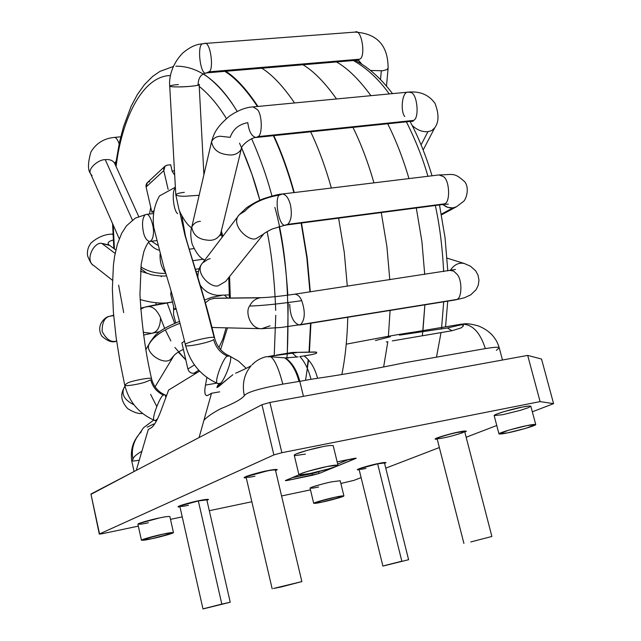 <?xml version="1.0" encoding="UTF-8"?>
<svg xmlns="http://www.w3.org/2000/svg" width="641" height="641" viewBox="0 0 641 641"><rect width="100%" height="100%" fill="white"/><g stroke="black" fill="none" stroke-linecap="round" stroke-linejoin="round"><path stroke-width="0.96" d="M175.979 308.169L174.216 309.435L176.251 309.13L174.216 309.435L175.979 308.169M181.9 342.903L184.56 341.132L181.9 342.903L187.901 369.008C188.911 372.004 190.89 373.431 193.838 373.27L198.782 370.242L193.838 373.27L196.955 372.741L193.838 373.27C190.89 373.431 188.911 372.004 187.901 369.008L194.455 364.921L187.901 369.008L181.9 342.903M153.247 210.977L151.869 212.195L153.127 212.043L151.869 212.195L153.247 210.977M170.658 164.761L172.221 171.459L170.658 164.761L167.445 165.114L170.658 164.761M165.066 166.147L147.366 182.629L146.084 187.004L163.776 170.618L165.066 166.147L167.445 165.114C164.617 165.755 163.391 167.589 163.776 170.618L146.084 187.004L151.869 212.195L146.084 187.004C145.715 184.039 146.925 182.244 149.698 181.603M170.77 294.467L174.216 309.435L170.77 294.467L171.812 293.69L170.77 294.467L171.083 291.238L170.77 294.467M168.142 189.416L163.776 170.618L168.142 189.416M196.939 274.316L197.917 274.172L196.939 274.316M174.697 175.105L172.221 171.459M189.215 249.205L193.959 248.572L189.215 249.205M192.725 260.703L203.534 259.212L192.725 260.703M336.509 61.945C347.598 68.226 359.08 79.468 370.931 95.677C359.08 79.468 347.598 68.226 336.509 61.945M387.693 123.769C395.858 139.89 402.949 158.167 408.966 178.591C402.949 158.167 395.858 139.89 387.693 123.769M416.297 207.972L421.898 241.433L424.719 274.452L421.898 241.433L416.297 207.972M422.844 331.99L424.879 304.836L422.371 335.796M302.993 64.765C313.786 71.215 324.955 82.617 336.509 98.962C324.955 82.617 313.786 71.215 302.993 64.765M352.959 127.391C360.995 143.72 367.998 162.205 373.959 182.853C367.998 162.205 360.995 143.72 352.959 127.391M381.259 212.564L386.884 246.384L389.8 279.756L386.884 246.384L381.259 212.564M390.105 310.436L388.334 337.142L390.105 310.436M387.821 341.693L383.655 366.892L387.821 341.693M261.865 68.226C272.353 74.797 283.242 86.367 294.54 102.953C283.242 86.367 272.353 74.797 261.865 68.226M310.661 131.798C318.553 148.359 325.452 167.109 331.365 188.037C325.452 167.109 318.553 148.359 310.661 131.798M338.616 218.148L344.281 252.418L347.302 286.198L344.281 252.418L338.616 218.148M347.791 317.255C347.198 339.041 345.211 358.151 341.821 374.584C345.211 358.151 347.198 339.041 347.791 317.255M225.792 71.255C236.072 77.841 246.785 89.572 257.946 106.438C246.785 89.572 236.072 77.841 225.792 71.255M273.811 135.644C281.583 152.398 288.402 171.363 294.267 192.548C288.402 171.363 281.583 152.398 273.811 135.644M301.494 223.012L307.183 257.666L310.308 291.815L307.183 257.666L301.494 223.012M310.941 323.192L309.419 352.013L310.941 323.192M305.549 380.313L308.585 360.05M224.823 71.343C235.215 77.753 246.088 89.468 257.442 106.486C246.088 89.468 235.215 77.753 224.823 71.343M273.387 135.684C281.175 152.414 288.017 171.387 293.899 192.596C288.017 171.387 281.175 152.414 273.387 135.684M301.142 223.06L306.831 257.714L309.948 291.871L306.831 257.714L301.142 223.06M310.565 323.256L309.026 352.021L310.565 323.256M308.233 359.657L307.159 367.95M298.954 474.869L285.389 480.614L288.314 480.253L288.105 479.388L288.314 480.253L312.423 475.277L312.023 473.611L292.136 477.705L312.023 473.611L312.423 475.277L319.042 473.483L318.641 471.816L312.023 473.611L318.641 471.816L319.042 473.483L356.148 458.227L337.15 461.857L353.295 458.563C355.931 458.051 356.7 458.059 355.595 458.571L319.042 473.483L288.314 480.253C285.71 480.766 284.876 480.79 285.838 480.333L298.954 474.869C298.297 473.507 321.397 467.465 326.982 466.552C332.487 465.358 336.148 464.917 337.975 465.222C338.56 466.592 315.668 472.577 310.124 473.499C304.587 474.709 300.861 475.165 298.946 474.861L294.259 455.27C293.554 453.716 316.598 447.634 322.183 446.793C327.92 445.567 331.597 445.215 333.216 445.727M348.648 459.509L337.679 464.004L348.648 459.509M320.131 471.207L318.641 471.816L320.131 471.207M173.455 532.567C173.703 533.448 156.668 537.791 151.941 538.696L141.445 540.267C141.156 539.385 158.327 535.003 163.086 534.105L173.455 532.567L169.865 516.542C168.078 516.342 164.617 516.806 159.481 517.936C154.721 518.801 137.591 523.192 137.911 524.202L141.437 540.227M318.625 486.984C311.935 488.458 309.563 488.554 311.502 487.296C318.873 484.884 325.62 483.066 331.734 481.84L340.203 480.742L331.734 481.84C327.447 482.585 309.659 487.208 310.06 488.146L313.705 503.321M322.263 502.071L313.713 503.353C313.345 502.536 331.173 497.929 335.459 497.152L343.897 495.902C344.225 496.719 326.525 501.294 322.263 502.071L342.342 496.727C344.497 495.509 342.206 495.653 335.459 497.152L315.172 502.56C313.209 503.73 315.572 503.57 322.263 502.071M337.975 465.222L333.2 445.663C331.357 445.247 327.679 445.623 322.183 446.793L307.592 450.246L296.046 454.004L294.459 454.878L294.387 455.39L295.605 455.527L305.461 454.1M151.941 538.696L172.413 533.208C173.575 532.166 170.466 532.471 163.086 534.105L142.398 539.658C141.461 540.643 144.642 540.323 151.941 538.696M310.124 473.499L328.881 468.835L335.996 466.464L337.895 465.15L326.982 466.552L307.864 471.303L300.765 473.691L299.075 474.957L310.124 473.499M507.672 432.851L525.356 428.46L535.748 424.598L527.19 425.568L509.186 430.039L498.962 433.885L507.672 432.851C503.257 433.813 500.357 434.173 498.97 433.917C498.185 432.723 522.359 426.289 527.19 425.568C531.565 424.614 534.418 424.27 535.74 424.534C536.453 425.752 512.471 432.122 507.672 432.851M535.74 424.534L530.828 406.186C529.49 405.849 526.63 406.146 522.263 407.067C517.423 407.724 493.314 414.206 494.155 415.592L498.97 433.917M275.59 470.686L277.249 469.613C275.59 469.3 272.329 469.669 267.465 470.718C262.674 471.496 243.804 476.423 244.301 477.649L246.256 477.793C236.785 478.723 260.935 471.64 267.465 470.718L276.135 469.412L277.257 469.701L275.59 470.686M384.592 463.435L386.042 462.57L378.366 463.539C374.368 464.196 357.053 468.739 357.486 469.677L359.168 469.733C350.691 470.79 372.798 464.364 378.366 463.539C384.6 462.185 386.675 462.153 384.592 463.435M464.829 432.146L466.392 431.153L458.668 432.026C454.453 432.659 434.758 437.891 435.359 438.997L437.194 439.093C427.691 440.247 452.666 432.819 458.668 432.026C465.054 430.656 467.105 430.696 464.829 432.146M251.841 501.743L209.311 510.701L251.841 501.743M219.655 391.835L211.514 393.27L199.071 437.571L261.953 404.727L269.893 402.452L527.687 355.41L541.533 359.032L553.584 403.646L540.099 401.603L553.584 403.646L541.533 359.032L527.687 355.41L540.099 401.603L281.864 452.706L269.893 402.452L261.953 404.727L273.859 454.926L281.864 452.706L540.099 401.603L527.687 355.41L269.893 402.452L281.864 452.706L273.859 454.926L261.953 404.727L90.942 494.043L99.299 534.097L90.942 494.043L99.547 533.929L273.859 454.926L99.547 533.929L102.576 533.657L99.299 534.105M553.584 403.646L532.334 411.81L553.584 403.646M496.759 425.488L466.151 437.25L496.759 425.488M439.357 447.546L385.77 468.146L439.357 447.546M361.115 477.625L353.984 480.357L340.868 483.466L353.984 480.357L361.115 477.625M182.236 516.878L170.49 519.354L182.236 516.878M138.336 526.125L102.576 533.657L138.336 526.125M310.468 489.868L281.575 495.958L310.468 489.868M91.006 494.331L136.277 470.366L148.295 429.462L151.26 427.763C154.185 425.632 157.341 420.175 160.731 411.402C157.341 420.175 154.185 425.632 151.26 427.763L148.295 429.462L136.277 470.366L199.071 437.571L211.514 393.27L208.013 395.273L211.514 393.27M216.786 383.134L205.465 385.105C204.231 392.076 204.775 395.585 207.099 395.633L208.013 395.273C204.976 396.507 204.118 393.117 205.465 385.105L206.907 377.477L205.465 385.105L216.786 383.134M199.607 371.115L168.607 390.073L160.731 411.402L168.607 390.073L199.607 371.115M206.955 500.397L208.501 499.467C206.867 499.235 203.686 499.643 198.966 500.677C194.487 501.454 177.845 505.749 178.198 506.767L179.977 506.863C171.508 507.76 192.949 501.607 198.966 500.677L207.372 499.323L208.509 499.523L206.955 500.397M148.416 522.776C141.124 524.378 137.935 524.634 138.849 523.537L159.481 517.936C164.793 516.766 168.263 516.317 169.873 516.582M502.873 414.679L494.139 415.552L496.815 414.03L504.299 411.538L522.263 407.067L528.833 406.033L530.844 406.266L527.984 407.82L520.516 410.288L502.873 414.679M230.231 602.244L206.835 499.868L198.341 500.942L221.818 604.094L230.231 602.244L202.981 608.95L221.818 604.094L198.341 500.942C194.359 501.639 179.552 505.461 179.865 506.366L202.981 608.95M221.818 604.094L203.958 608.613L221.818 604.094M188.446 505.268C182.324 506.606 179.76 506.759 180.77 505.733L198.341 500.942C202.708 499.988 205.537 499.643 206.843 499.908M150.763 379.817C152.67 387.084 156.981 392.204 163.703 395.185C156.981 392.204 152.67 387.084 150.763 379.817L145.683 381.956C141.469 383.695 124.707 386.892 124.715 385.065L127.471 383.094C130.347 381.115 152.462 376.628 151.564 378.823L151.564 378.823C152.462 376.628 130.347 381.115 127.471 383.094L124.715 385.065L119.867 361.003L116.021 336.701L113.401 312.239L112.359 288.811L113.433 264.933L114.603 256.368L117.311 244.445L121.662 233.34L126.509 225.8L135.291 218.132L146.22 214.431C149.898 212.652 154.697 227.98 153.295 234.374C154.697 227.98 149.898 212.652 146.22 214.431L152.999 213.597M164.977 394.912L165.931 397.316L165.041 394.936C158.135 391.923 153.64 386.555 151.564 378.823C145.627 353.343 141.749 325.275 139.938 294.612L141.204 264.212L143.824 251.745C147.903 240.712 150.379 241.008 149.706 241.505C151.813 240.631 153.007 238.252 153.295 234.374C153.007 238.252 151.813 240.631 149.706 241.505C146.685 240.736 144.57 237.539 143.36 231.922C141.885 223.925 142.414 218.301 144.962 215.039M124.715 385.065C128.993 401.827 138.969 413.621 154.665 420.448L155.931 420.24L157.63 418.709L155.931 420.24L154.665 420.448C150.09 420.841 161.3 393.189 163.703 395.185M156.684 420.568L155.931 420.24L156.684 420.568M408.605 559.713L384.472 462.962L377.637 463.828L401.843 561.196L377.629 463.828C374.08 464.413 358.672 468.451 359.056 469.284L382.901 566.083L408.605 559.713L382.901 566.083M180.105 323.288C164.128 329.282 153.952 335.996 149.585 343.44C143.031 352.141 165.37 367.261 171.572 358.327L173.911 355.667L171.572 358.327C165.37 367.261 143.031 352.141 149.585 343.44C153.952 335.996 164.128 329.282 180.105 323.288M150.443 341.677L149.585 343.44L150.443 341.677C154.938 336.148 155.042 331.493 179.592 321.349M124.955 386.074L123.729 388.486C121.413 394.808 124.835 400.24 133.977 404.783C124.835 400.24 121.413 394.808 123.729 388.486L124.971 386.146M175.682 322.744L173.559 314.531L173.599 306.767M172.501 301.991L144.401 307.279L140.708 309.194L144.401 307.279L172.501 301.991M151.22 333.336L143.143 332.286L151.348 333.304C157.125 332.559 160.202 327.399 160.587 317.808C156.588 309.074 151.781 305.428 146.148 306.879M145.002 307.111L144.401 307.279L145.002 307.111C150.17 305.925 152.438 305.244 172.485 301.911M113.649 315.22L110.156 316.141C104.715 317.207 102.047 322.303 102.135 331.429C106.398 339.546 111.222 342.735 116.59 340.988C111.205 342.735 106.39 339.546 102.135 331.421C102.047 322.295 104.715 317.199 110.156 316.141L113.681 315.628M146.941 273.258L140.443 271.199L146.941 273.258M115.132 253.435L101.743 243.364C93.979 241.681 84.388 260.502 94.003 265.751C84.388 260.494 93.979 241.681 101.743 243.364L115.132 253.435M109.779 245.479L101.743 243.364L109.17 245.03C106.967 243.035 108.321 241.361 113.249 240.014C108.321 241.361 106.967 243.035 109.17 245.03L115.853 250.014M112.952 234.414L111.718 234.141L112.952 234.414M165.522 272.697C161.62 268.315 159.801 262.153 160.074 254.205M158.928 250.11C155.122 249.125 151.645 246.521 148.496 242.322C151.645 246.521 155.122 249.125 158.928 250.11M132.391 220.063L105.26 159.657C98.418 159.337 87.096 169.144 90.702 173.927C87.096 169.144 98.418 159.337 105.26 159.657L132.391 220.063M114.499 163.03L114.563 163.151C112.768 160.378 109.667 159.208 105.26 159.657C109.667 159.208 112.768 160.378 114.563 163.151L138.664 216.442M114.555 163.135L116.005 161.404L114.555 163.135M119.146 143.8C117.503 139.297 115.861 137.182 114.202 137.438L114.202 137.438C115.861 137.182 117.503 139.297 119.146 143.8M92.08 175.674L90.702 173.927L119.242 238.748M401.843 561.196L384.376 565.61L401.843 561.196M365.971 468.403C360.378 469.621 358.535 469.645 360.426 468.483L377.637 463.828L384.48 462.994M280.918 587.02L301.871 581.587L273.491 588.462L280.918 587.02M301.871 581.587L275.438 470.053C273.963 469.781 271.055 470.109 266.728 471.039C262.457 471.736 245.679 476.119 246.112 477.208L272.193 588.895M254.934 476.199C248.347 477.609 245.799 477.665 247.298 476.375L266.728 471.039C271.231 470.069 274.14 469.757 275.446 470.101M214.246 337.823C214.639 335.179 182.348 343.047 185.489 344.834L185.489 344.834C182.348 343.047 214.639 335.179 214.246 337.823L204.527 300.613L184.912 235.167L179.584 211.274L184.912 235.167L204.527 300.613L214.246 337.823M213.589 339.482C215.713 347.382 220.4 352.975 227.651 356.276C220.4 352.975 215.713 347.382 213.589 339.482C212.427 341.957 183.23 348.087 185.489 345.114C190.241 363.239 201.058 376.075 217.932 383.614L219.607 383.342C222.443 385.497 234.702 355.987 229.414 355.955C234.702 355.987 222.443 385.497 219.607 383.342L221.506 384.304L219.607 383.342L217.932 383.614C212.668 383.63 224.743 354.345 227.651 356.276L229.414 355.955C221.922 352.606 217.003 346.677 214.639 338.176L214.639 338.176C203.83 292.801 190.465 255.382 185.433 235.936L181.852 215.969M224.735 295.437L227.603 298.057L224.735 295.437M205.424 302.768L209.679 299.475L214.927 298.193L209.679 299.475L205.424 302.768M214.863 327.559L261.728 328.697C250.375 329.346 244.878 311.895 249.597 306.045C251.921 301.422 255.43 298.674 260.118 297.817L213.341 298.329L260.118 297.817C255.43 298.674 251.921 301.422 249.597 306.045C244.878 311.895 250.375 329.346 261.728 328.697L281.263 327.455L300.645 324.61C305.076 319.611 305.437 311.622 301.719 300.653C299.956 296.503 297.6 294.355 294.66 294.195C297.6 294.347 299.956 296.503 301.719 300.653C279.155 303.938 261.776 305.733 249.597 306.045C261.776 305.733 279.155 303.938 301.719 300.653C305.437 311.622 305.076 319.611 300.645 324.61L299.467 325.043C293.41 323.16 290.165 316.269 289.724 304.355M270.037 325.804L261.728 328.697M300.645 324.61L456.648 299.483C462.049 298.618 462.393 279.821 457.073 274.316L453.692 271.119L450.655 270.518L453.692 271.119L457.073 274.316C462.393 279.821 462.049 298.618 456.648 299.483L300.645 324.61M299.467 325.043L455.326 299.932L464.405 297.785L470.79 294.804L476.103 289.7L478.282 285.181L478.963 280.181L478.042 275.213L475.686 270.839L470.382 266.143L464.388 263.547C458.852 262.257 454.1 264.613 450.118 270.598C454.1 264.613 458.852 262.257 464.38 263.547L464.685 263.643M229.422 294.892L217.676 295.341C210.12 294.54 204.319 291.158 200.272 285.213M197.861 277.313C197.989 271.087 199.607 266.247 202.716 262.794C193.069 272.649 212.852 290.389 219.414 285.085L225.648 281.407L219.414 285.085C212.852 290.389 193.069 272.649 202.716 262.794L208.309 259.124L210.168 258.732M202.716 262.794L239.277 214.711C229.318 224.823 250.15 243.5 256.937 238.067L263.627 234.045L256.937 238.067C250.15 243.5 229.318 224.823 239.277 214.711L245.07 210.977C252.466 202.997 264.22 197.62 280.341 194.848C264.22 197.62 252.466 202.997 245.07 210.977M225.985 280.99L263.387 234.334C263.171 233.901 266.031 232.154 271.968 229.077L287.721 224.366C291.326 220.592 292.216 214.03 290.389 204.679C288.506 197.829 285.774 194.279 282.184 194.023C285.774 194.279 288.506 197.829 290.389 204.679C292.216 214.03 291.326 220.592 287.721 224.366L286.118 225.023C278.338 229.125 273.683 194.183 280.341 194.848L282.184 194.023L439.005 174.937L443.332 176.579L439.005 174.937C453.283 174.825 453.724 171.908 464.701 181.748C469.845 188.206 466.119 199.623 463.363 201.554L456.384 206.803L452.947 207.892L456.384 206.803L441.481 214.871M287.721 224.366L444.493 203.846C450.583 202.7 449.621 179.712 443.332 176.579C449.621 179.712 450.583 202.7 444.493 203.846L287.721 224.366M286.118 225.023L442.691 204.519L444.493 203.846L442.691 204.519L446.344 206.843L449.397 207.796L452.947 207.892L447.875 207.42L442.699 204.511L448.315 204.11M452.947 207.892L441.353 214.174L452.947 207.892M221.49 234.806L221.049 234.862L221.506 234.846M230.199 137.35C233.028 129.21 238.885 124.314 247.795 122.655C238.885 124.314 233.028 129.21 230.199 137.35L220.416 136.253C216.313 136.413 213.357 138.248 211.546 141.749C213.012 149.409 218.365 153.736 227.595 154.729C233.653 155.699 238.196 153.904 241.216 149.329L241.216 149.329C238.196 153.904 233.653 155.699 227.595 154.729C218.365 153.736 213.012 149.409 211.546 141.749L191.763 227.106C193.077 234.91 198.189 239.237 207.091 240.095C212.932 240.984 217.355 239.069 220.344 234.342C217.355 239.069 212.932 240.984 207.091 240.095C198.189 239.237 193.077 234.91 191.763 227.106C193.566 223.485 196.45 221.562 200.417 221.329M220.224 235.567L241.216 149.329C241.04 144.578 252.706 136.982 256.047 137.494L258.011 136.613C262.714 134.914 262.161 113.858 257.273 109.491L253.003 106.911L257.273 109.491C262.161 113.858 262.714 134.914 258.011 136.613L256.112 137.486C251.705 136.525 248.932 131.581 247.795 122.655M258.011 136.613L413.277 120.46C419.871 119.018 417.219 92.368 410.48 92.48L408.357 92.12L410.48 92.48C417.219 92.368 419.871 119.018 413.277 120.46L258.011 136.613M412.435 120.965L413.141 121.317L411.129 121.325L413.277 120.46L411.129 121.325L256.112 137.486M404.759 116.558C400.216 111.334 401.939 91.078 408.357 92.12C419.935 91.03 428.821 94.764 434.999 103.337C439.069 113.938 438.989 122.078 434.774 127.751L431.802 130.564L427.94 131.677L431.802 130.564L434.774 127.751L423.148 150.018M412.171 125.452C417.075 130.019 422.331 132.094 427.94 131.677C422.331 132.094 417.075 130.019 412.171 125.452M427.94 131.677L421.081 144.89L427.94 131.677M178.406 84.556C173.551 84.949 170.658 85.469 169.729 86.126C170.554 86.719 173.599 86.984 178.863 86.904C188.446 87.016 204.439 84.844 198.101 84.316L199.143 84.764C196.138 85.942 189.375 86.655 178.863 86.904C173.599 86.984 170.554 86.719 169.729 86.126L175.794 194.712C176.644 195.737 179.664 196.258 184.872 196.266L199.143 195.265L184.872 196.266C179.664 196.258 176.644 195.737 175.794 194.712C176.7 193.662 179.544 192.869 184.336 192.348M198.101 84.316C198.406 77.633 201.21 73.819 206.514 72.874C200.296 77.2 196.354 42.667 203.197 43.796M360.418 63.323L358.728 60.414L361.893 64.244L358.728 60.414L357.205 60.206L359.441 59.212L208.694 71.856L359.441 59.212L357.205 60.206L206.731 72.866L208.694 71.856C214.406 71.287 210.544 39.854 204.207 43.508C210.552 39.87 214.398 71.295 208.694 71.856L206.658 72.866M359.441 59.212C366.275 57.69 361.66 27.98 355.066 32.106L355.066 32.106C361.66 27.98 366.275 57.69 359.441 59.212M357.205 60.206L354.954 59.661M370.514 70.462L382.661 70.766L386.819 69.637L388.125 68.106L386.819 69.637L382.661 70.766L370.514 70.462M381.299 70.919L380.522 79.62L381.299 70.919M177.677 213.677C173.447 211.001 171.379 190.569 175.426 188.077M470.782 541.941L491.879 536.477L470.782 541.941M491.879 536.477L464.685 431.585L457.802 432.371C454.052 432.931 436.529 437.587 437.066 438.572L463.908 543.432M444.029 437.771C438.067 439.053 436.337 438.973 438.845 437.531C446.144 435.103 452.458 433.38 457.802 432.371C463.804 431.089 465.47 431.185 462.81 432.667C455.527 435.071 449.269 436.769 444.029 437.771M422.267 335.812L451.993 330.724L447.418 327.976L451.993 330.724L392.292 340.9M285.381 357.902L288.618 357.926M296.607 352.598L292.4 353.167L296.791 357.117L292.4 353.167L268.347 356.54M270.847 356.773L285.389 357.902C292.136 362.534 296.935 370.346 299.804 381.339L310.981 379.312C308.409 369.2 304.691 361.628 299.82 356.596L306.863 355.499C309.699 354.898 321.293 353.183 314.723 351.989L292.248 352.462L316.518 352.125C317.511 354.273 308.233 355.05 304.114 355.931L299.82 356.596C304.691 361.628 308.409 369.2 310.981 379.312L299.804 381.339C296.935 370.346 292.136 362.534 285.389 357.902L284.732 357.87C291.359 362.518 296.102 370.386 298.978 381.459L299.804 381.339L298.978 381.459C296.102 370.386 291.359 362.518 284.732 357.87L270.847 356.773C274.989 360.09 278.971 369.208 282.777 384.135L298.978 381.459L282.777 384.135C278.971 369.208 274.989 360.09 270.847 356.773L265.831 356.773C260.414 358.207 255.823 360.883 252.049 364.817L253.836 363.159M217.011 387.517L232.843 374.753C223.781 381.772 211.923 393.358 219.102 384.151L217.371 385.938M147.182 427.17L153.848 423.941M292.248 352.462L276.239 355.122L292.4 353.167L293.947 352.887L290.661 352.694L296.599 352.598M298.169 356.885L285.389 357.902M267.938 356.604L274.036 355.459M458.059 325.139L461.296 324.17C472 323.801 480.013 331.942 485.325 348.6C494.499 347.118 499.131 346.837 499.219 347.767L496.39 350.323M244.317 395.737C241.513 399.207 233.548 403.582 220.416 408.854C212.235 413.237 206.731 417.067 203.91 420.344C206.731 417.067 212.235 413.237 220.416 408.854C233.548 403.582 241.513 399.207 244.317 395.737C246.296 392.436 259.124 388.566 282.777 384.135C259.124 388.566 246.296 392.436 244.317 395.737C241.953 384.247 244.061 374.456 250.639 366.356M141.341 431.746L139.458 433.781M137.503 436.369C132.815 443.668 131.317 451.336 133.016 459.373C133.136 457.297 136.1 454.581 141.901 451.224C136.1 454.581 133.136 457.297 133.016 459.373L131.709 460.823L133.016 459.373M303.433 396.33L299.804 381.339L303.433 396.33M499.219 347.767C499.123 346.837 494.491 347.118 485.325 348.6L404.191 362.822C373.27 369.256 344.393 374.408 317.559 378.286L310.981 379.312L317.559 378.286C314.939 368.182 310.46 360.731 304.114 355.931C310.46 360.731 314.939 368.182 317.559 378.286C344.393 374.408 373.27 369.256 404.191 362.822L485.325 348.6C480.013 331.942 472 323.801 461.296 324.17C463.836 324.314 465.19 322.287 478.418 325.94C489.371 330.363 496.31 337.639 499.227 347.767L502.472 360.018M139.265 460.182C134.466 461.015 131.95 461.224 131.709 460.823L131.709 460.815M399.447 335.147L447.418 327.976L461.224 324.795L463.267 325.171L463.395 326.005L461.111 327.904L451.993 330.724M375.458 340.539L390.353 336.725M436.473 357.213L441.032 332.567L436.473 357.213M441.489 329.097L443.708 301.799L441.489 329.097M443.66 271.576C442.354 246.721 439.574 224.687 435.311 205.481C439.574 224.687 442.354 246.721 443.66 271.576M427.932 176.283C422.852 158.479 415.672 140.323 406.394 121.822C415.672 140.323 422.852 158.479 427.932 176.283M389.295 93.931C378.719 79.236 366.756 68.098 353.399 60.526C366.756 68.098 378.719 79.236 389.295 93.931M175.866 66.175C198.598 66.063 219.046 81.159 237.202 111.454C227.194 94.964 215.921 82.417 203.373 73.827M251.633 138.72C260.278 158.223 267.049 177.325 271.944 196.026C267.049 177.325 260.278 158.223 251.633 138.72M274.869 207.404C285.606 245.639 289.748 294.267 287.304 353.287L288.218 302.552M287.24 353.984L286.888 357.942M287.857 295.156C286.182 269.396 283.266 246.521 279.091 226.521M114.419 248.948L113.193 225.007L114.419 248.948M116.101 166.564C121.902 118.329 142.711 75.942 170.426 75.55C142.711 75.942 121.902 118.329 116.101 166.564M199.231 86.391C209.206 94.483 218.26 105.204 226.385 118.537C218.26 105.204 209.206 94.483 199.231 86.391M241.673 147.943L251.969 174.392L259.845 200.224C254.998 181.587 248.227 162.574 239.526 143.183M267.081 231.553C271.768 254.253 274.636 280.542 275.694 310.42C274.636 280.542 271.768 254.253 267.081 231.553M275.774 315.268L274.236 355.426L275.774 315.268M156.668 406.298L150.571 394.303L156.668 406.298M118.617 285.141L123.697 312.624M229.558 276.535L230.327 298.025L229.558 276.535M227.475 327.863L220.584 349.609L227.475 327.863M174.905 347.446L185.81 359.921L178.294 352.085M164.609 328.264L160.675 318.305M156.356 304.715L155.803 302.712L156.356 304.715M149.513 214.03L150.731 207.235L149.513 214.03M172.173 171.235L174.448 170.61L172.173 171.235M221.273 230.576L222.836 236.345L221.273 230.576M165.65 330.62L170.875 340.932M174.576 323.192L167.133 302.864M161.107 275.975L161.228 276.728M340.195 480.71L343.897 495.902M166.572 395.585L165.041 394.936M156.316 421.249L154.729 420.472M384.448 462.93L384.344 462.514M359.056 469.22L358.952 468.803M206.811 499.836L206.706 499.371M179.873 506.294L179.76 505.829M183.382 349.337C178.206 351.893 174.985 354.096 173.727 355.947L155.074 386.844M150.154 342.182L145.803 349.754M124.274 387.26L122.88 390.345C120.412 396.442 122.038 402.548 127.759 408.678C133.745 412.435 138.672 414.022 142.542 413.453M159.641 331.693L143.52 335.035M144.89 307.143L140.643 308.241M110.621 316.005L109.21 316.406C105.989 316.382 95.229 324.883 101.783 336.1C111.991 345.17 115.989 340.579 116.67 341.365M198.414 271.367L196.13 271.688M140.683 268.587L146.669 273.082L151.532 274.797C158.856 275.983 163.832 276.327 166.46 275.822M140.123 299.531C150.515 302.472 159.369 303.578 166.684 302.864M112.447 280.277L94.003 265.751M112.928 233.981L111.718 234.141C104.523 234.342 97.664 237.258 91.15 242.875C88.089 246.721 86.912 251.08 87.609 255.935C90.028 261.953 92.008 265.11 93.546 265.39M199.263 268.739L195.385 269.284M151.596 241.264L157.614 245.207M140.876 266.848C147.742 271.431 156.027 273.619 165.731 273.403M120.764 136.781L114.202 137.438C103.922 138.44 96.166 143.28 90.926 151.965C87.801 162.902 87.673 170.121 90.565 173.623M115.733 163.327L114.779 163.639M156.468 240.623L149.706 241.505M437.058 438.492L436.938 437.995M464.653 431.553L464.525 431.056M246.112 477.12L245.984 476.559M275.414 470.013L275.277 469.46M229.414 355.955L238.54 361.115L246.272 368.375M220.624 385.081L218.012 383.647M175.378 187.22L159.489 195.938C154.048 205.641 152.173 216.225 153.84 227.683L163.703 266.632C171.355 290.806 178.615 316.934 185.473 345.018M214.615 298.209L261.768 297.672C269.541 297.384 280.51 296.222 294.66 294.195L455.479 269.46M221.233 295.541L211.69 297.304L204.639 300.028M214.655 327.551L212.027 327.391M464.388 263.547L447.089 258.139M239.277 214.711L246.633 207.692C253.083 203.397 258.82 200.369 263.86 198.598C273.29 195.553 279.404 194.023 282.184 194.023M204.84 260.006C200.465 258.627 196.226 253.291 192.124 243.997C190.497 237.066 190.345 231.569 191.667 227.507M221.482 234.75L221.049 234.862M211.546 141.749C213.733 134.594 215.16 128.096 229.734 115.917C238.38 110.212 246.128 107.207 253.003 106.911L408.357 92.12M191.579 227.94C187.196 224.775 183.03 218.797 179.079 210.016L175.802 194.792M203.902 174.729L199.143 84.764M169.729 86.126C169.088 80.974 169.777 66.6 182.717 53.035C194.808 43.043 200.729 44.429 204.215 43.508L355.066 32.106C377.132 33.476 388.15 45.519 388.109 68.242L386.491 86.15M386.315 341.949L387.084 341.821M306.382 355.579L306.863 355.499M137.326 436.785L143.496 427.763L153.712 420.063M251.288 365.618C246.761 368.463 235.944 373.07 235.608 373.238M134.073 471.52L131.709 460.823M131.701 460.775C130.019 446.657 135.003 440.087 137.639 436.088M139.69 433.5L140.139 433.004M461.296 324.17L415.544 331.854C393.55 335.075 380.986 337.639 346.236 344.169M355.122 60.374C368.311 67.121 380.778 78.202 392.516 93.626M410.088 121.437C418.677 137.655 425.993 155.771 432.034 175.786M439.494 204.936L445.062 237.835L447.803 270.951M447.738 301.15L445.551 326.822M173.182 66.568L160.026 71.343L152.774 76.303L144.578 84.468L137.374 94.523L131.133 106.302L123.473 126.838L119.49 142.222L115.476 165.186M112.568 223.597L113.826 248.5M228.773 277.513L229.382 298.033M226.113 327.831L222.86 339.057L218.901 347.518M220.825 232.395L222.139 237.258"/></g></svg>
